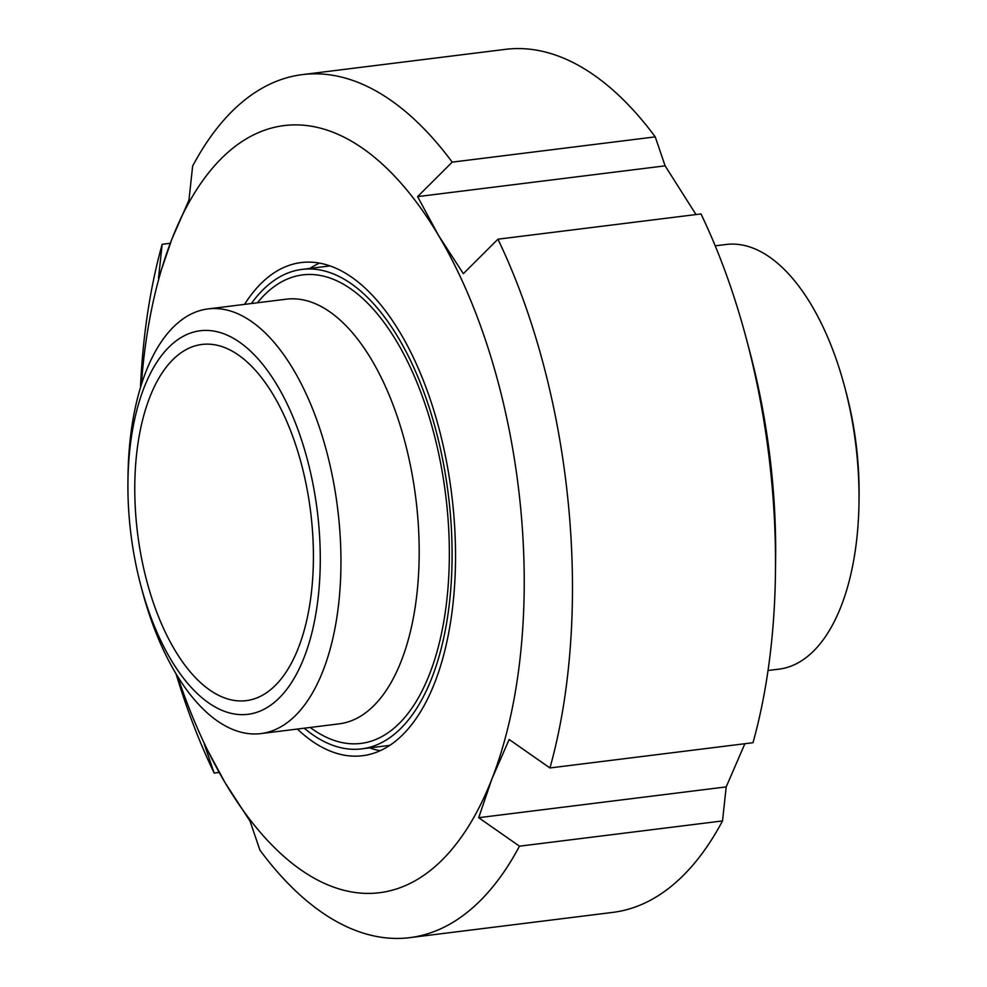<?xml version="1.0" encoding="UTF-8"?>
<svg xmlns="http://www.w3.org/2000/svg" width="987" height="987" viewBox="0 0 987 987"><rect width="100%" height="100%" fill="white"/><g stroke="black" fill="none" stroke-linecap="round" stroke-linejoin="round"><path stroke-width="1.48" d="M768.034 670.506L778.953 669.149A213.969 103.956 -97.1 0 0 858.998 501.84A213.969 103.956 -97.1 0 0 844.724 387.077A213.969 103.956 -97.1 0 0 726.124 244.48L715.217 245.837M858.998 501.84L859.06 496.19A193.267 93.901 -97.1 0 0 846.167 392.53L844.724 387.077M744.877 743.717L726.198 786.898L722.521 820.925L519.47 846.18L478.683 817.692L491.958 778.829L509.156 739.473L549.944 767.96L752.995 742.705A434.848 211.267 -97.1 0 0 775.461 572.386L775.622 559.197A386.534 187.801 -97.1 0 0 749.836 351.89L746.456 339.146A434.848 211.267 -97.1 0 0 700.992 213.932L497.941 239.187L463.347 273.683L438.512 235.399L417.6 196.623L452.194 162.139L655.245 136.872L665.115 165.841L695.995 214.549M452.194 162.139A434.848 211.267 -97.1 0 0 302.38 74.605A434.848 211.267 -97.1 0 0 192.638 166.075L188.961 200.102L171.763 239.446L158.488 278.309L162.164 244.295L170.282 243.283M417.6 196.623L665.115 165.841M726.198 786.898L478.683 817.692M219.163 772.451L214.167 773.068L204.297 744.112L225.196 782.876A386.534 187.801 -97.1 0 0 491.958 778.829A386.534 187.801 -97.1 0 0 438.512 235.399A386.534 187.801 -97.1 0 0 171.763 239.446A386.534 187.801 -97.1 0 0 141.351 384.708M177.648 676.453A386.534 187.801 -97.1 0 0 225.196 782.876L250.044 821.159L259.914 850.128A434.848 211.267 -97.1 0 0 409.728 937.65A434.848 211.267 -97.1 0 0 519.47 846.18M549.944 767.96A434.848 211.267 -97.1 0 0 497.941 239.187M409.728 937.65L612.779 912.395A434.848 211.267 -97.1 0 0 722.521 820.925M775.461 572.386A434.848 211.267 -97.1 0 0 746.456 339.146M655.245 136.872A434.848 211.267 -97.1 0 0 505.43 49.35L302.38 74.605M162.164 244.295A434.848 211.267 -97.1 0 0 140.462 387.583M176.068 673.874A434.848 211.267 -97.1 0 0 214.167 773.068M297.358 729.048A248.49 120.722 -97.1 0 0 362.525 755.721A248.49 120.722 -97.1 0 0 451.664 494.24A248.49 120.722 -97.1 0 0 301.183 262.554A248.49 120.722 -97.1 0 0 244.542 304.378M369.557 747.887A248.49 120.722 -97.1 0 0 380.143 750.7M319.492 263.11A248.49 120.722 -97.1 0 0 309.918 268.427M127.94 481.866L128.002 476.227A213.969 103.956 82.9 0 1 202.866 309.832A213.969 103.956 82.9 0 1 208.047 308.919A213.969 103.956 82.9 0 1 337.628 508.416A213.969 103.956 82.9 0 1 260.876 733.588A213.969 103.956 82.9 0 1 142.276 590.991L140.833 585.525A193.267 93.901 82.9 0 1 127.94 481.866A193.267 93.901 82.9 0 1 195.562 331.583A193.267 93.901 82.9 0 1 313.57 487.134A193.267 93.901 82.9 0 1 265.922 708.234A193.267 93.901 82.9 0 1 140.833 585.525M251.377 303.527A241.581 117.379 82.9 0 1 296.186 270.438A241.581 117.379 82.9 0 1 302.034 269.402A241.581 117.379 82.9 0 1 448.332 494.647A241.581 117.379 82.9 0 1 361.674 748.874A241.581 117.379 82.9 0 1 304.193 728.196M197.597 345.228A179.461 87.189 82.9 0 1 201.94 344.451A179.461 87.189 82.9 0 1 310.621 511.784A179.461 87.189 82.9 0 1 246.244 700.634A179.461 87.189 82.9 0 1 138.155 537.804A179.461 87.189 82.9 0 1 197.597 345.228M208.047 308.919L286.292 299.184A213.969 103.956 82.9 0 1 415.86 498.694A213.969 103.956 82.9 0 1 339.109 723.853L260.876 733.588M310.202 727.456A236.066 114.689 -97.1 0 0 449.147 540.111A236.066 114.689 -97.1 0 0 297.001 275.904A236.066 114.689 -97.1 0 0 257.373 302.787M361.674 748.874L389.717 745.382M302.034 269.402L330.077 265.91"/></g></svg>

